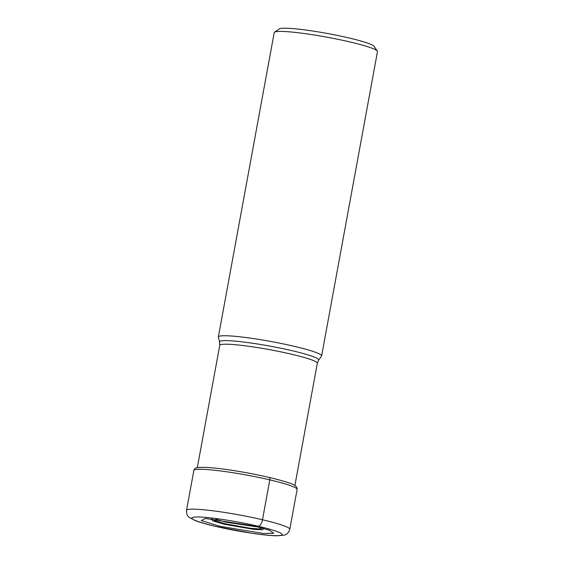 <?xml version="1.0" encoding="UTF-8"?>
<svg xmlns="http://www.w3.org/2000/svg" width="564" height="564" viewBox="0 0 564 564"><rect width="100%" height="100%" fill="white"/><g stroke="black" fill="none" stroke-linecap="round" stroke-linejoin="round"><path stroke-width="0.85" d="M219.544 526.191L201.256 520.593L205.352 518.464L254.463 526.064L258.234 526.24A45.881 4.399 -169.6 0 0 197.16 516.976A45.881 4.399 -169.6 0 0 215.702 526.395A45.881 4.399 -169.6 0 0 276.783 535.666A45.881 4.399 -169.6 0 0 258.234 526.24A6.613 2.996 -76.8 0 0 262.486 519.754L269.811 479.872A2.482 1.128 -76.8 0 0 269.303 477.482A135.797 61.575 -76.8 0 0 268.936 477.341M254.463 526.064L269.296 530.202L273.723 533.269L263.642 533.516L219.988 526.297M263.388 528.348L262.831 529.765L253.969 529.399L224.669 524.33L212.522 520.798L211.571 518.838M225.769 523.864L215.758 521.066L212.776 519.162L215.399 521.058L225.706 523.963L251.036 528.454L259.736 529.06L262.154 528.214L261.844 527.925M225.776 523.878L250.536 528.299L259.285 528.954L262.063 528.13M215.737 519.261L226.129 522.208L259.292 527.248M318.632 360.177A50.379 4.829 10.4 0 0 292.575 350.808A50.379 4.829 10.4 0 0 292.519 350.794A50.379 4.829 10.4 0 0 219.629 342.01L218.36 337.187A52.494 5.034 10.4 0 1 218.353 336.955A52.494 5.034 10.4 0 1 294.316 346.338A52.494 5.034 10.4 0 1 321.621 355.905A52.494 5.034 10.4 0 1 321.529 356.117L318.632 360.177L317.328 363.251A49.604 4.752 -169.6 0 0 291.588 354.227A49.604 4.752 -169.6 0 0 291.532 354.213A49.604 4.752 -169.6 0 0 219.756 345.344L197.301 467.662M321.621 355.905L377.478 51.571A52.494 5.034 -169.6 0 0 377.323 51.049A52.494 5.034 -169.6 0 0 350.173 42.004A52.494 5.034 -169.6 0 0 280.287 31.408A52.494 5.034 -169.6 0 0 274.534 32.183A52.494 5.034 -169.6 0 0 274.21 32.62L218.353 336.955M377.323 51.049L374.01 46.297A48.363 4.639 -169.6 0 0 348.996 37.964A48.363 4.639 -169.6 0 0 284.623 28.2A48.363 4.639 -169.6 0 0 279.314 28.919L274.534 32.183M288.148 482.664A50.45 4.836 -169.6 0 0 288.119 482.657A50.45 4.836 -169.6 0 0 269.303 477.482A50.45 4.836 -169.6 0 0 204.661 467.337A50.45 4.836 -169.6 0 0 204.633 467.337M269.811 479.872A52.494 5.034 -169.6 0 0 193.847 470.482L186.522 510.364A52.494 5.034 10.4 0 1 262.486 519.754A52.494 5.034 10.4 0 1 289.79 529.321L297.115 489.439A52.494 5.034 -169.6 0 0 269.811 479.872M204.661 467.337C194.608 467.316 195.073 468.057 193.847 470.482M297.115 489.439C297.432 486.619 294.436 484.356 288.119 482.657M186.522 510.364C186.501 516.328 188.397 516.145 189.025 517.244L195.525 520.72C200.269 522.49 206.882 524.365 215.385 526.36L251.932 533.29C262.739 534.884 271.221 535.722 277.368 535.8L284.228 535.13C286.9 534.552 288.754 532.62 289.79 529.321M205.352 518.464L205.747 518.471M219.629 342.01L219.756 345.344M317.328 363.251L294.88 485.569"/></g></svg>
